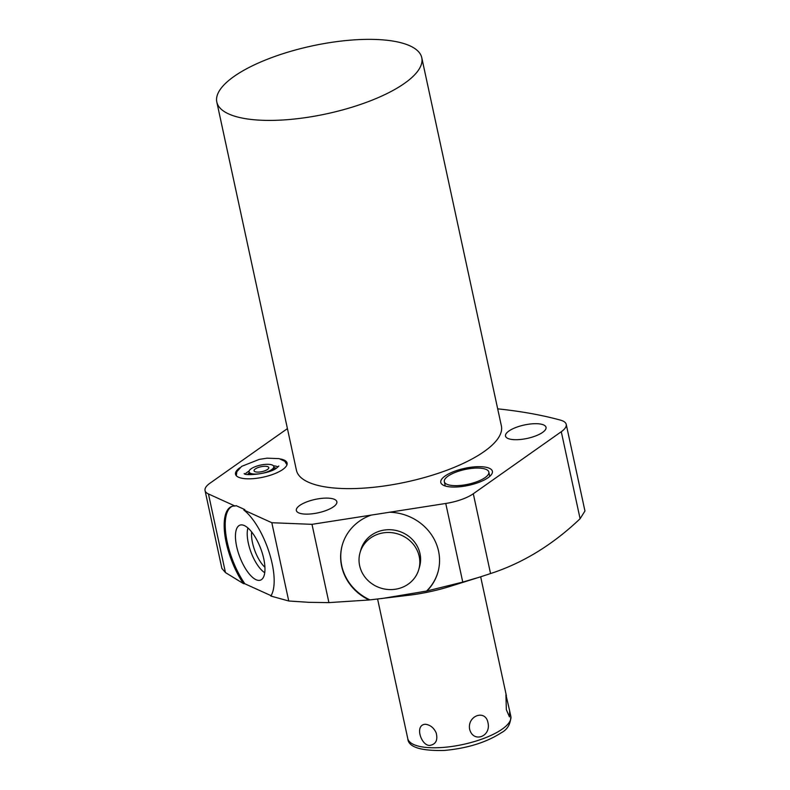 <?xml version="1.0" encoding="UTF-8"?>
<svg xmlns="http://www.w3.org/2000/svg" width="790" height="790" viewBox="0 0 790 790"><rect width="100%" height="100%" fill="white"/><g stroke="black" fill="none" stroke-linecap="round" stroke-linejoin="round"><path stroke-width="1.19" d="M506.341 709.667L509.451 716.876L509.659 710.872L505.926 694.756L506.341 709.667M342.317 544.942A49.711 46.195 -164.2 0 0 369.967 599.887L409.279 595.196A78.931 26.139 -12.2 0 0 450.211 586.348L480.448 576.868L462.762 582.102L426.551 591.068A49.711 46.195 -164.2 0 0 437.986 572M369.967 599.887L369.128 599.985A49.711 46.195 15.8 0 1 342.258 545.159A49.711 46.195 15.8 0 1 371.162 515.11L445.757 503.467A30.129 9.974 -12.2 0 0 473.299 493.75L490.55 573.55C522.862 563.082 552.714 544.804 580.097 518.734L584.956 510.992L566.223 424.368A30.129 9.974 -12.2 0 0 560.525 420.142A421.791 139.662 -12.2 0 0 497.68 408.835M288.745 600.993L271.819 522.723L243.794 509.994A49.711 19.088 69.4 0 1 269.341 553A49.711 19.088 69.4 0 1 270.822 596.045L288.745 600.993L308.939 602.326L328.916 602.612L369.128 599.985M490.55 573.55L480.448 576.868M381.471 598.603L426.551 591.068M537.101 423.716A20.728 6.863 -12.2 0 0 515.584 427.597A20.728 6.863 -12.2 0 0 505.511 436.08A20.728 6.863 -12.2 0 0 514.448 439.684A20.728 6.863 -12.2 0 0 535.956 435.813A20.728 6.863 -12.2 0 0 546.028 427.321A20.728 6.863 -12.2 0 0 537.101 423.716M232.211 506.321A49.711 19.088 -110.6 0 0 226.276 537.091A49.711 19.088 -110.6 0 0 244.861 583.78L243.429 583.603A49.711 19.088 69.4 0 1 225.081 536.479A49.711 19.088 69.4 0 1 231.677 506.499A49.711 19.088 69.4 0 1 235.074 506.044L236.121 505.649L244.831 509.609L243.794 509.994M235.074 506.044L208.451 493.957A30.129 9.974 -12.2 0 1 205.044 490.541A30.129 9.974 -12.2 0 1 209.982 483.194L287.422 428.605M580.097 518.734L561.285 431.715A30.129 9.974 -12.2 0 0 566.223 424.368M561.285 431.715L473.299 493.75M271.819 522.723L312.001 524.333L371.162 515.11M216.816 102.038L296.428 470.257A104.843 34.721 -12.2 0 0 341.616 488.487A104.843 34.721 167.8 0 0 450.428 468.885A104.843 34.721 167.8 0 0 501.383 425.948L421.771 57.729A104.843 34.721 167.8 0 1 370.816 100.666A104.843 34.721 167.8 0 1 262.004 120.268A104.843 34.721 -12.2 0 1 216.816 102.038A104.843 34.721 -12.2 0 1 267.761 59.102A104.843 34.721 -12.2 0 1 376.573 39.5A104.843 34.721 167.8 0 1 421.771 57.729M327.919 498.135A20.728 6.863 -12.2 0 0 306.411 502.015A20.728 6.863 -12.2 0 0 296.339 510.498A20.728 6.863 -12.2 0 0 305.276 514.102A20.728 6.863 -12.2 0 0 326.784 510.231A20.728 6.863 -12.2 0 0 336.856 501.739A20.728 6.863 -12.2 0 0 327.919 498.135M452.156 487.025A26.396 8.739 167.8 0 1 440.781 482.443A26.396 8.739 167.8 0 1 453.608 471.63A26.396 8.739 167.8 0 1 481.001 466.702A26.396 8.739 167.8 0 1 492.377 471.284A26.396 8.739 167.8 0 1 479.55 482.098A26.396 8.739 167.8 0 1 452.156 487.025M280.391 458.96A26.396 8.739 167.8 0 1 287.096 463.059A26.396 8.739 167.8 0 1 274.268 473.862A26.396 8.739 167.8 0 1 246.885 478.799A26.396 8.739 167.8 0 1 235.509 474.207A26.396 8.739 167.8 0 1 239.923 467.71M205.044 490.541L221.891 568.454L225.456 572.582L243.429 583.603M244.861 583.78L271.661 595.946M263.761 558.797A29.349 11.267 -110.6 0 0 240.861 524.935A29.349 11.267 -110.6 0 0 236.654 546.492A29.349 11.267 -110.6 0 0 261.421 579.653A29.349 11.267 -110.6 0 0 263.761 558.797M328.916 602.612L312.001 524.333M389.559 512.236A49.711 46.195 15.8 0 1 437.927 572.217A49.711 46.195 15.8 0 1 426.956 590.969M360.023 552.724L360.813 549.939A30.553 28.391 15.8 0 1 391.05 529.764A30.553 28.391 15.8 0 1 419.984 553.612A30.553 28.391 15.8 0 1 419.609 566.568L418.819 569.353A30.553 28.391 -164.2 0 0 419.204 556.397A30.553 28.391 -164.2 0 0 390.26 532.549A30.553 28.391 -164.2 0 0 360.023 552.724A30.553 28.391 -164.2 0 0 359.647 565.689A30.553 28.391 -164.2 0 0 388.581 589.538A30.553 28.391 -164.2 0 0 418.819 569.353M247.932 527.977A26.771 10.28 -110.6 0 0 248.317 543.095A26.771 10.28 69.4 0 0 264.739 572.701M264.926 567.269A23.621 9.075 69.4 0 1 252.494 542.74A23.621 9.075 -110.6 0 1 251.655 531.947M454.132 485.633A22.772 7.545 167.8 0 1 444.316 481.673A22.772 7.545 167.8 0 1 455.386 472.351A22.772 7.545 167.8 0 1 479.026 468.095A22.772 7.545 167.8 0 1 488.842 472.055A22.772 7.545 167.8 0 1 477.772 481.377A22.772 7.545 167.8 0 1 454.132 485.633M245.315 473.961A18.229 6.034 167.8 0 1 247.359 472.153A18.229 6.034 -12.2 0 1 249.107 471.057M278.06 466.88A18.229 6.034 -12.2 0 0 273.409 465.804M271.711 469.606A12.65 4.187 -12.2 0 0 273.784 466.515A12.65 4.187 -12.2 0 0 264.611 464.451A12.65 4.187 -12.2 0 0 251.131 468.776A12.65 4.187 167.8 0 0 249.057 471.867A12.65 4.187 167.8 0 0 258.231 473.931A12.65 4.187 167.8 0 0 271.711 469.606M267.543 469.438A7.535 2.498 167.8 0 1 259.525 472.015A7.535 2.498 167.8 0 1 254.064 470.781A7.535 2.498 167.8 0 1 255.298 468.944A7.535 2.498 -12.2 0 1 263.317 466.367A7.535 2.498 -12.2 0 1 268.788 467.601A7.535 2.498 -12.2 0 1 267.543 469.438M429.977 745.385C421.416 746.372 414.029 724.746 425.415 724.262C430.313 724.914 433.917 727.827 436.208 732.992C437.966 740.121 435.882 744.249 429.977 745.385M509.659 710.872L510.824 716.263C510.715 724.055 507.447 729.605 501.038 732.913C486.117 742.501 467.176 748.347 444.197 750.461C420.399 750.994 408.252 747.024 407.759 738.551L377.6 599.067M469.635 729.229C473.151 743.281 491.41 736.695 487.953 722.623C485.445 709.084 467.176 715.671 469.635 729.229M407.759 738.551A52.723 17.459 -12.2 0 0 446.004 747.172A52.723 17.459 -12.2 0 0 502.183 729.131A52.723 17.459 167.8 0 0 510.824 716.263M225.456 572.582L208.451 493.957M445.757 503.467L462.762 582.102M247.744 474.474A15.059 4.987 167.8 0 1 249.255 472.776M276.066 468.351A15.059 4.987 -12.2 0 0 273.982 467.423M250.894 474.681A12.65 4.187 167.8 0 1 249.344 473.2L249.057 471.867M273.281 469.843A12.65 4.187 -12.2 0 0 274.081 467.848L274.1 468.036M480.666 576.799L506.42 695.881M444.316 481.673L445.244 485.988M488.842 472.055L489.77 476.37M244.258 473.477C243.3 476.034 269.657 474.375 276.925 467.779L278.821 466.001M286.977 464.797L284.765 461.261L279.137 458.625L267.04 458.17L259.278 459.385L241.631 466.367L236.852 471.709L236.338 475.738M274.081 467.848L273.784 466.515"/></g></svg>
